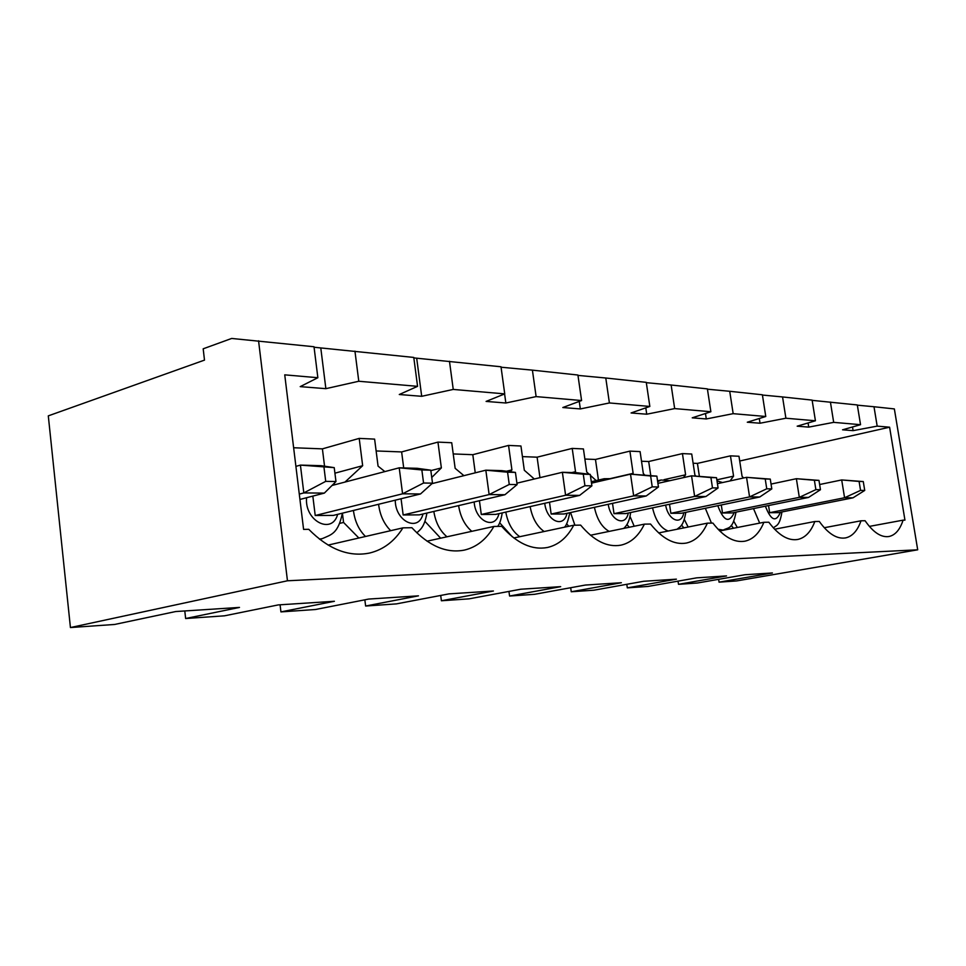<?xml version="1.0" encoding="UTF-8"?>
<svg xmlns="http://www.w3.org/2000/svg" width="966" height="966" viewBox="0 0 966 966"><rect width="100%" height="100%" fill="white"/><g stroke="black" fill="none" stroke-linecap="round" stroke-linejoin="round"><path stroke-width="1.45" d="M323.984 467.363L325.723 481.358L335.963 481.539L334.224 467.641L300.414 465.105L303.819 492.926L324.347 493.107L299.943 499.446M299.291 494.121L303.819 492.926L325.723 481.358M334.224 467.641L320.954 465.672L300.414 465.105L295.91 466.373M324.347 493.107L335.963 481.539M423.567 483.012L402.58 493.807L420.5 493.964L333.391 515.397L315.218 515.518L402.58 493.807L399.212 467.822L417.155 468.305L430.788 470.176L421.852 469.947L423.567 483.012L432.502 483.157L430.788 470.176M421.852 469.947L399.212 467.822L332.014 485.475M420.5 493.964L432.502 483.157M509.251 484.461L489.134 494.58L504.928 494.725L419.256 514.866L403.16 514.975L489.134 494.58L485.826 470.188L501.632 470.623L515.433 472.41L507.573 472.193L509.251 484.461L517.112 484.594L515.433 472.41M507.573 472.193L485.826 470.188L431.947 483.652M504.928 494.725L517.112 484.594M584.925 485.729L565.605 495.256L579.624 495.389L495.655 514.395L481.285 514.492L565.605 495.256L562.369 472.289L576.4 472.676L590.25 474.378L583.271 474.185L584.925 485.729L591.892 485.85L590.25 474.378M583.271 474.185L562.369 472.289L516.919 483.169L540.694 477.482M579.624 495.389L591.892 485.85M652.231 486.864L633.672 495.872L646.206 495.981L564.047 513.972L551.151 514.057L633.672 495.872L630.508 474.149L656.856 476.129L650.625 475.96L652.231 486.864L658.45 486.973L656.856 476.129M650.625 475.96L630.508 474.149L591.506 483.157M646.206 495.981L658.45 486.973M712.485 487.89L694.639 496.415L705.904 496.512L625.642 513.586L614.014 513.658L694.639 496.415L691.547 475.827L716.518 477.699L710.916 477.554L712.485 487.89L718.076 487.975L716.518 477.699M710.916 477.554L691.547 475.827L657.918 483.35M705.904 496.512L718.076 487.975M766.75 488.796L749.568 496.898L759.747 496.995L681.404 513.248L670.851 513.308L749.568 496.898L746.549 477.337L770.276 479.112L765.229 478.979L766.75 488.796L771.798 488.893L770.276 479.112M765.229 478.979L746.549 477.337L717.424 483.664M759.747 496.995L771.798 488.893M815.872 489.629L799.317 497.345L808.554 497.43L732.131 512.934L722.508 512.994L799.317 497.345L796.37 478.701L818.975 480.392L814.386 480.271L815.872 489.629L820.46 489.714L818.975 480.392M814.386 480.271L796.37 478.701L771.049 484.075M808.554 497.43L820.46 489.714M860.549 490.39L844.574 497.744L853.002 497.816L778.463 512.644L769.66 512.692L844.574 497.744L841.7 479.945L863.278 481.563L859.1 481.442L860.549 490.39L864.727 490.45L863.278 481.563M859.1 481.442L841.7 479.945L819.627 484.521M853.002 497.816L864.727 490.45M328.114 545.09L402.919 527.859C394.563 541.238 383.502 549.618 369.712 553.011C348.919 557.273 328.597 549.364 308.746 529.308L303.59 529.392L284.741 374.844L317.862 377.718L300.221 386.629L325.868 388.67L358.784 381.256L417.566 386.34L399.284 394.514L421.695 396.301L453.247 389.431L504.735 393.887L486.103 401.421L505.846 403.003L536.118 396.603L581.58 400.54L562.816 407.531L580.337 408.932L609.401 402.955L649.84 406.445L631.076 412.965L646.737 414.209L674.666 408.594L710.879 411.733L692.224 417.831L706.303 418.954L733.17 413.665L765.772 416.491L747.298 422.227L760.025 423.229L785.901 418.23L815.425 420.778L797.179 426.187L808.735 427.117L833.682 422.359L860.537 424.69L842.557 429.81L853.099 430.643L877.176 426.127L874.001 406.746L894.359 408.92L917.7 549.811L736.539 580.94L719.066 582.16L772.402 572.959L745.076 574.722L697.452 583.005L678.506 584.321L678.035 581.146M384.854 471.589L378.068 466.143L374.615 439.119L359.207 438.395L322.403 448.864L293.628 447.753M463.921 475.67L455.143 468.305L451.726 442.742L437.948 442.102L401.627 451.931L376.124 450.953M534.307 478.991L524.309 470.261L520.952 446.002L508.551 445.423L472.809 454.696L453.223 453.935M589.175 474.246L586.724 472.012L583.428 448.936L572.21 448.405L537.096 457.184L522.425 456.616M644.443 474.656L643.332 473.618L640.096 451.605L629.904 451.122L595.467 459.454L584.865 459.043M695.798 475.948L694.904 475.067L691.728 454.032L682.431 453.597L648.693 461.519L641.509 461.241M743.639 477.965L742.081 476.395L738.978 456.254L730.453 455.855L697.428 463.402L693.117 463.245M739.715 461.011L889.601 427.201L877.176 426.127M860.537 424.69L857.313 404.959L812.152 400.347M853.099 430.643L852.507 426.972M258.562 340.805L287.457 580.783L70.433 627.55L48.3 415.863L204.49 360.113L203.186 348.811L231.671 338.45L314.01 346.746L317.862 377.718M314.071 347.241L413.774 357.432L417.566 386.34M413.834 357.903L501.004 366.778L504.735 393.887M678.506 584.321L726.541 575.917L696.691 577.849L648.017 586.434L627.32 587.871L626.801 584.297M627.32 587.871L676.405 579.165L643.658 581.278L593.957 590.19L571.256 591.76L570.689 587.714M571.256 591.76L621.367 582.727L585.299 585.058L534.584 594.307L509.577 596.034L508.949 591.421M509.577 596.034L560.678 586.652L520.746 589.224L469.078 598.848L441.402 600.767L440.701 595.454M441.402 600.767L493.421 590.999L448.973 593.873L396.446 603.883L365.631 606.032L364.846 599.814M365.631 606.032L418.459 595.841L368.686 599.065L315.447 609.51L280.937 611.901L280.08 604.788M280.937 611.901L334.405 601.275L278.28 604.909L224.547 615.813L185.641 618.518L184.784 610.959M857.349 405.165L874.001 406.746M287.457 580.783L917.7 549.811M70.433 627.55L114.628 624.459L175.715 611.538L239.483 607.421L185.641 618.518M768.55 505.544L769.66 512.692M718.632 579.322L719.066 582.16M402.919 527.859L411.89 527.714C429.049 546.104 446.546 553.554 464.368 550.101C476.721 547.154 486.55 539.269 493.868 526.458L501.704 526.337C516.738 543.303 531.988 550.354 547.444 547.493C558.541 544.909 567.308 537.482 573.719 525.226L580.638 525.118C593.945 540.888 607.373 547.577 620.909 545.162C630.919 542.88 638.743 535.864 644.394 524.14L650.541 524.043C662.435 538.774 674.365 545.126 686.319 543.073C695.387 541.032 702.403 534.403 707.378 523.161L712.884 523.077C723.594 536.915 734.281 542.952 744.919 541.189C753.154 539.354 759.469 533.063 763.877 522.292L768.827 522.22C778.548 535.261 788.171 541.008 797.711 539.475C805.209 537.82 810.921 531.831 814.833 521.507L819.301 521.447C828.176 533.775 836.918 539.269 845.516 537.917C852.374 536.42 857.542 530.72 861.02 520.795L865.089 520.734C873.24 532.435 881.197 537.688 888.986 536.504C895.289 535.14 899.986 529.682 903.089 520.155L904.949 520.119L889.601 427.201M833.682 422.359L830.422 402.073M358.784 381.256L354.945 351.141M427.02 541.189L493.868 526.458M581.58 400.54L577.922 375.025L532.411 370.147L536.118 396.603M649.84 406.445L646.266 382.343L605.779 378.008L609.401 402.955M710.879 411.733L707.39 388.887L671.128 385.011L674.666 408.594M765.772 416.491L762.379 394.78L729.728 391.29L733.17 413.665M815.425 420.778L812.116 400.117L782.545 396.941L785.901 418.23M733.81 521.314L737.324 527.496M730.453 455.855L733.568 476.153L730.067 480.923M731.214 525.359L733.484 528.245M869.376 526.398L903.089 520.155M697.428 463.402L699.336 476.045M733.568 476.153L716.844 479.824M824.264 527.726L861.02 520.795M808.735 427.117L808.071 422.963M721.288 504.964L722.508 512.994M684.363 519.539L688.142 527.025M682.431 453.597L685.606 474.801L683.385 477.651M681.525 525.033L683.843 527.883M685.606 474.801L664.065 479.643M648.693 461.519L650.746 475.405M760.025 423.229L759.288 418.495M762.428 395.046L782.545 396.941M669.51 504.252L670.851 513.308M630.061 516.508L634.191 526.241M629.904 451.122L633.141 473.328L632.416 474.209M626.922 524.514L629.228 527.255M633.141 473.328L610.524 478.556M595.467 459.454L598.437 480.066M774.599 529.223L814.833 521.507M706.303 418.954L705.47 413.496M707.438 389.189L729.728 391.29M612.516 503.358L614.014 513.658M570.556 512.548L574.891 525.202M596.167 480.585L590.395 475.357M572.21 448.405L575.519 471.698L574.698 472.628M566.619 523.777L568.781 526.277M575.519 471.698L571.957 472.555M537.096 457.184L539.958 477.639M719.694 530.95L763.877 522.292M646.737 414.209L645.795 407.857M646.314 382.681L671.128 385.011M549.497 502.211L551.151 514.057M505.786 512.101C507.935 523.487 512.608 531.674 519.78 536.685M508.551 445.423L511.92 469.911L510.205 471.734M499.676 522.787L512.33 536.806M511.92 469.911L506.486 471.251M472.809 454.696L475.248 472.833M658.679 532.93L707.378 523.161M580.337 408.932L579.262 401.409M577.982 375.4L605.779 378.008M479.426 500.714L481.285 514.492M433.831 511.449C435.594 522.473 439.977 530.914 446.98 536.794M437.948 442.102L441.365 467.918L431.754 477.47M424.98 521.435L440.653 538.195M441.365 467.918L430.848 470.623M401.627 451.931L403.703 467.942M590.48 535.236L644.394 524.14M505.846 403.003L504.602 393.947M501.064 367.213L532.411 370.147M401.059 498.746L403.16 514.975M353.459 510.471L353.58 511.509C355.053 521.773 359.026 530.092 365.498 536.48M359.207 438.395L362.661 465.709L344.983 482.07M319.613 539.269L322.197 538.666C331.435 534.548 338.003 533.848 342.399 513.188L343.558 522.449L358.857 538.014M343.558 522.449L339.718 523.379M362.661 465.709L334.924 473.171M322.403 448.864L324.552 466.204M513.803 537.965L573.719 525.226M421.695 396.301L416.684 358.205M453.247 389.431L449.468 361.26M312.827 496.101L315.218 515.518M325.868 388.67L320.784 347.965M780.431 512.246C776 522.691 770.989 520.662 765.386 506.184M337.653 514.359C332.062 535.236 304.29 520.903 306.596 497.719M322.197 538.666L319.408 539.1M422.999 513.997C418.459 532.568 395.082 521.362 395.275 500.171M390.687 530.672C383.961 523.898 379.928 515.095 378.587 504.276M498.951 513.646C495.208 530.431 475.224 521.374 474.173 501.958M471.782 531.324C464.791 525.347 460.396 516.786 458.596 505.616M566.994 513.332C563.866 528.656 546.551 521.157 544.752 503.286M544.124 531.517C536.975 526.422 532.302 518.114 530.117 506.595M628.286 513.031C625.666 527.158 610.5 520.831 608.242 504.288M609.16 531.397C601.903 527.303 596.988 519.273 594.416 507.319M599.56 481.297L604.148 478.738L611.043 478.653M683.795 512.753C681.573 525.866 668.182 520.445 665.646 505.073M668.17 531.022C660.744 528.221 655.54 520.505 652.545 507.862M657.677 481.708L661.106 480.005L669.873 480.682M734.293 512.487C729.197 523.524 723.703 521.254 717.798 505.689M719.561 530.805L723.256 530.092L718.028 529.247M711.459 523.101L705.337 508.285M759.674 523.113L753.504 508.599M334.948 484.703L334.019 483.471M416.817 532.846C420.476 529.392 424.352 527.267 426.924 513.067M497.683 526.398C499.639 523.958 501.161 519.466 502.235 512.91M541.938 477.18L541.189 477.349M564.349 527.219C566.366 525.745 568.165 520.915 569.759 512.717M623.722 528.39C625.425 526.772 629.168 523.548 630.641 512.523M677.021 529.259C680.052 526.506 683.348 526.567 685.812 512.33M722.592 482.541L717.001 480.899M723.256 530.092C728.63 527.038 732.506 529.996 736.032 512.137M773.355 527.883C776.579 525.13 779.622 526.059 781.941 511.956M657.544 480.814L661.106 480.005M591.301 481.72L604.148 478.738"/></g></svg>
